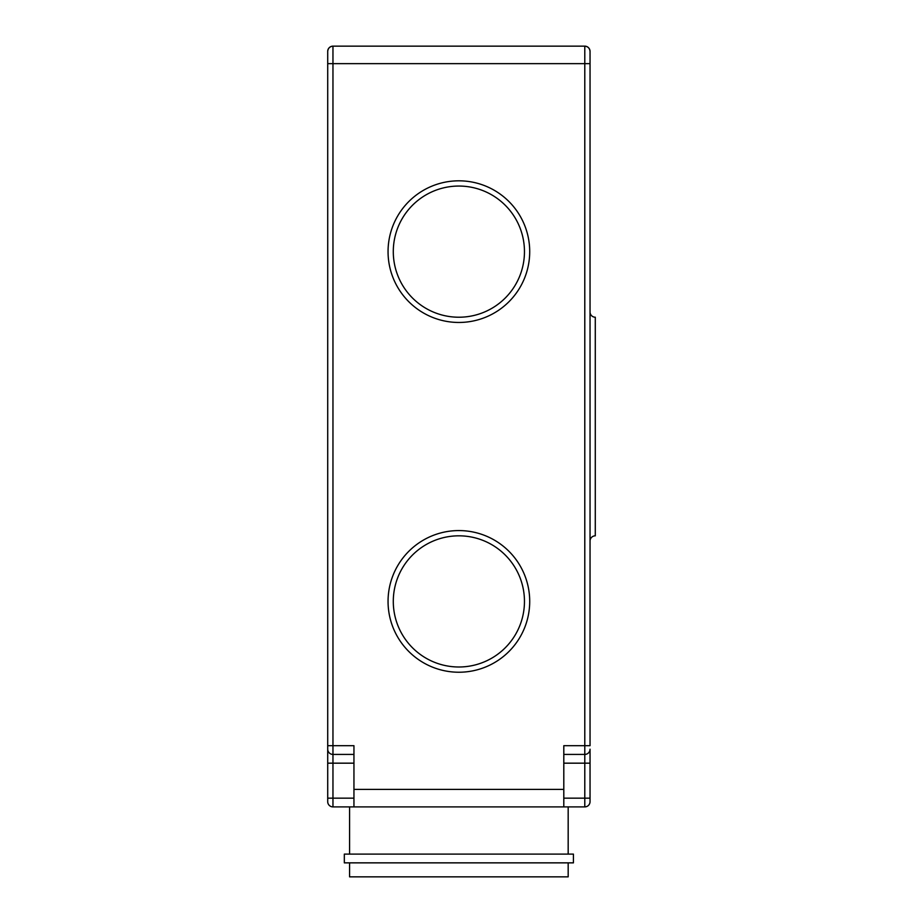 <?xml version="1.0" encoding="UTF-8"?>
<svg xmlns="http://www.w3.org/2000/svg" width="923" height="923" viewBox="0 0 923 923"><rect width="100%" height="100%" fill="white"/><g stroke="black" fill="none" stroke-linecap="round" stroke-linejoin="round"><path stroke-width="1.38" d="M595.289 317.224L595.289 535.825L595.289 317.224A5.25 5.25 0 0 1 590.039 311.974M595.289 535.825A5.25 5.25 0 0 0 590.039 541.074M568.176 854.11L568.176 806.898M349.575 854.11L349.575 806.898M344.325 862.855L573.425 862.855L573.425 854.11L344.325 854.11L344.325 862.855M349.575 862.855L349.575 876.85L568.176 876.85L568.176 862.855M458.881 535.825A65.579 65.579 0 0 1 524.46 601.404A65.579 65.579 0 0 1 458.881 666.994A65.579 65.579 0 0 1 393.29 601.404A65.579 65.579 0 0 1 458.881 535.825M458.881 186.054A65.579 65.579 0 0 1 524.46 251.644A65.579 65.579 0 0 1 458.881 317.224A65.579 65.579 0 0 1 393.29 251.644A65.579 65.579 0 0 1 458.881 186.054M563.803 798.153L584.79 798.153L584.79 754.426A5.25 5.25 0 0 0 590.039 749.188A5.25 5.25 0 0 1 584.79 754.426A5.25 5.25 0 0 0 590.039 749.188L590.039 801.649A5.25 5.25 0 0 1 584.79 806.898L332.961 806.898A5.25 5.25 0 0 1 327.711 801.649L327.711 798.153L327.711 801.649M353.947 754.426L332.961 754.426L332.961 745.692L327.711 745.692L327.711 749.188L327.711 51.4A5.25 5.25 0 0 1 332.961 46.15L584.79 46.15L584.79 63.641L590.039 63.641L590.039 51.4L590.039 745.692L584.79 745.692L584.79 63.641L332.961 63.641L332.961 745.692L353.947 745.692L353.947 789.407L563.803 789.407L563.803 806.898M563.803 754.426L584.79 754.426L584.79 745.692L563.803 745.692L563.803 789.407M332.961 806.898L332.961 798.153L327.711 798.153L327.711 749.188A5.25 5.25 0 0 0 332.961 754.426L332.961 798.153L353.947 798.153M327.711 63.641L327.711 51.4C328.046 48.238 329.799 46.485 332.961 46.15L332.961 63.641L327.711 63.641M353.947 806.898L353.947 789.407M584.79 46.15A5.25 5.25 0 0 1 590.039 51.4C589.705 48.238 587.963 46.485 584.79 46.15M458.881 672.232A70.829 70.829 0 0 1 388.052 601.404A70.829 70.829 0 0 1 458.881 530.575A70.829 70.829 0 0 1 529.71 601.404A70.829 70.829 0 0 1 458.881 672.232M458.881 322.462A70.829 70.829 0 0 1 388.052 251.644A70.829 70.829 0 0 1 458.881 180.816A70.829 70.829 0 0 1 529.71 251.644A70.829 70.829 0 0 1 458.881 322.462M590.039 763.171L563.803 763.171M353.947 763.171L327.711 763.171M584.79 806.898L584.79 798.153L590.039 798.153M327.711 749.188A5.25 5.25 0 0 0 332.961 754.426"/></g></svg>
